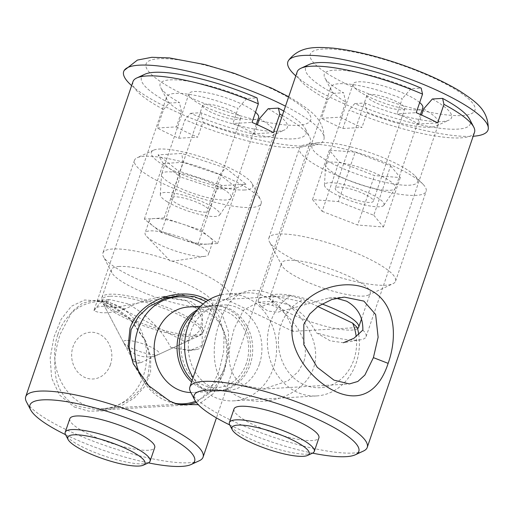 <?xml version="1.0" encoding="UTF-8"?>
<svg xmlns="http://www.w3.org/2000/svg" width="514" height="514" viewBox="0 0 514 514"><rect width="100%" height="100%" fill="white"/><g stroke="black" fill="none" stroke-linecap="round" stroke-linejoin="round"><path stroke-width="0.39" stroke-dasharray="2.57 1.93" d="M196.393 402.539L209.866 390.479L218.913 371.673L223.674 351.749L224.059 332.841L218.212 314.234L206.153 301.577M208.131 300.253L221.894 313.681L228.46 331.755L228.634 352.244L223.892 373.01L213.297 393.666L198.256 404.679M74.26 406.992L88.749 411.149L104.715 410.879L120.315 406.381L134.083 398.157L144.877 386.367L150.583 372.419L150.724 356.922L146.04 341.958L130.389 319.766L109.231 304.262L100.95 301.101L84.624 299.996L71.42 306.241L61.23 319.123L53.938 337.113L50.179 357.988L51.618 377.957L59.489 394.977L74.26 406.992M148.128 375.862L140.823 389.04L130.646 398.703L114.275 407.165L99.17 410.153L76.894 406.111C65.278 400.316 58.204 390.306 55.673 376.081C54.574 366.617 54.484 359.678 55.403 355.277C56.495 347.162 58.146 340.037 60.344 333.907L72.217 311.388L82.291 303.318L92.687 300.606L104.124 301.981L111.487 304.802L130.254 318.507L145.391 340.57L150.075 357.506L148.128 375.862M148.289 462.902A44.834 9.85 18.8 0 1 84.733 448.079A44.834 9.85 18.8 0 1 65.586 434.748M65.541 434.664A86.988 19.108 -161.2 0 0 67.816 435.763A86.988 19.108 -161.2 0 0 148.373 462.863M199.297 460.75A93.683 20.573 18.8 0 1 66.499 429.788A93.683 20.573 18.8 0 1 26.484 401.922M94.049 310.687A56.881 12.49 18.8 0 1 94.203 309.743A56.881 12.49 18.8 0 1 125.403 308.83L143.271 300.439L162.854 296.449L185.952 300.394L196.746 308.689L202.638 319.914L202.034 345.459L189.537 350.683L170.68 347.316C161.293 329.153 147.004 314.664 127.806 303.838L109.919 299.585L100.044 302.99L94.049 310.687C100.577 314.015 111.03 313.399 125.403 308.83M273.461 132.631L254.327 133.762A56.881 12.49 -161.2 0 0 244.439 128.596A56.881 12.49 -161.2 0 0 232.913 123.527L252.053 122.396M132.991 81.591A93.683 20.573 -161.2 0 0 163.574 109.469L157.265 128.005L176.405 126.874L181.558 111.737A56.881 12.49 18.8 0 1 167.153 99.979A56.881 12.49 18.8 0 1 166.677 96.85A56.881 12.49 18.8 0 1 238.072 108.39L232.913 123.527M176.405 126.874A56.881 12.49 -161.2 0 0 186.293 132.04A56.881 12.49 -161.2 0 0 197.813 137.109L178.679 138.24A93.683 20.573 18.8 0 1 167.48 133.152A93.683 20.573 18.8 0 1 157.265 128.005M133.589 364.387L143.278 380.572L154.001 391.777L175.12 403.599L178.281 404.467M178.679 138.24L184.989 119.704A93.683 20.573 -161.2 0 0 310.36 141.967A93.683 20.573 -161.2 0 0 309.576 136.808A93.683 20.573 -161.2 0 0 282.327 115.47M69.84 418.679A44.834 9.85 -161.2 0 0 89.365 434.484A44.834 9.85 -161.2 0 0 154.72 447.578M163.574 109.469L169.138 103.083A86.988 19.108 18.8 0 1 144.929 74.215M169.138 103.083L179.386 102.479A67.25 14.771 18.8 0 1 160.683 87.631A67.25 14.771 18.8 0 1 246.759 98.489L257.006 97.878M181.558 111.737L179.386 102.479M246.759 98.489L238.072 108.39M283.805 111.12A86.988 19.108 18.8 0 1 305.4 128.841A86.988 19.108 18.8 0 1 274.052 137.765A86.988 19.108 18.8 0 1 190.553 113.318L184.989 119.704M268.173 108.724A67.25 14.771 18.8 0 1 284.737 129.862A67.25 14.771 18.8 0 1 200.801 112.707L190.553 113.318M259.48 118.618A56.881 12.49 18.8 0 1 274.36 133.505A56.881 12.49 18.8 0 1 272.073 135.702A56.881 12.49 18.8 0 1 202.966 121.966L197.813 137.109M254.327 133.762L257.392 124.761M202.034 345.459A56.881 12.49 18.8 0 1 201.886 346.404A56.881 12.49 18.8 0 1 196.457 349.501A56.881 12.49 18.8 0 1 170.68 347.316M200.801 112.707L202.966 121.966M244.844 189.981A53.533 11.758 18.8 0 1 180.6 173.848A53.533 11.758 18.8 0 1 153.5 150.204A53.533 11.758 18.8 0 1 159.199 149.054A53.533 11.758 18.8 0 1 212.52 160.779A53.533 11.758 18.8 0 1 252.245 183.819A53.533 11.758 18.8 0 1 244.844 189.981M144.286 156.295A66.916 14.694 -161.2 0 0 137.161 157.734A66.916 14.694 -161.2 0 0 134.469 160.31A66.916 14.694 -161.2 0 0 177.735 190.096A66.916 14.694 -161.2 0 0 251.34 207.463A66.916 14.694 -161.2 0 0 261.157 203.441A66.916 14.694 -161.2 0 0 260.598 199.753A66.916 14.694 -161.2 0 0 210.933 170.956A66.916 14.694 -161.2 0 0 144.286 156.295M203.538 256.467A33.455 7.35 -161.2 0 0 205.015 256.319A33.455 7.35 -161.2 0 0 208.446 254.456A33.455 7.35 -161.2 0 0 186.813 239.569A33.455 7.35 -161.2 0 0 150.011 230.882A33.455 7.35 -161.2 0 0 145.102 232.893A33.455 7.35 -161.2 0 0 146.683 236.459A33.455 7.35 -161.2 0 0 172.929 250.119A33.455 7.35 -161.2 0 0 203.538 256.467M209.172 236.832A33.455 7.35 -161.2 0 0 182.412 224.046A33.455 7.35 -161.2 0 0 154.219 218.527A33.455 7.35 -161.2 0 0 149.311 220.532A33.455 7.35 -161.2 0 0 152.786 225.8L144.344 219.112L164.094 217.942L200.73 230.143L217.621 243.52L207.746 244.105A33.455 7.35 -161.2 0 0 212.655 242.1A33.455 7.35 -161.2 0 0 209.172 236.832M112.727 248.994A66.916 14.694 -161.2 0 0 102.909 253.01A66.916 14.694 -161.2 0 0 103.468 256.698A66.916 14.694 -161.2 0 0 153.133 285.495A66.916 14.694 -161.2 0 0 219.78 300.157A66.916 14.694 -161.2 0 0 226.905 298.718A66.916 14.694 -161.2 0 0 229.597 296.141A66.916 14.694 -161.2 0 0 186.331 266.355A66.916 14.694 -161.2 0 0 112.727 248.994M119.229 266.47A53.533 11.758 -161.2 0 0 111.371 269.683A53.533 11.758 -161.2 0 0 111.821 272.632A53.533 11.758 -161.2 0 0 151.553 295.672A53.533 11.758 -161.2 0 0 204.868 307.398A53.533 11.758 -161.2 0 0 210.573 306.248A53.533 11.758 -161.2 0 0 212.725 304.185A53.533 11.758 -161.2 0 0 178.114 280.361A53.533 11.758 -161.2 0 0 119.229 266.47M126.232 340.435A18.928 4.157 -161.2 0 0 123.611 342.613A18.928 4.157 -161.2 0 0 131.7 348.248A18.928 4.157 -161.2 0 0 156.513 354.911A18.928 4.157 -161.2 0 0 158.524 354.499A18.928 4.157 -161.2 0 0 151.045 347.098A18.928 4.157 -161.2 0 0 126.232 340.435M161.235 232.482L152.786 225.8A33.455 7.35 -161.2 0 0 179.553 238.586L161.235 232.482L180.17 176.867L163.279 163.491L183.029 162.321L219.664 174.529L236.556 187.906L216.805 189.075L180.17 176.867L178.326 170.918L222.286 185.567L245.981 184.166L225.717 168.117L181.75 153.468L158.055 154.868L178.326 170.918M197.871 244.69L179.553 238.586A33.455 7.35 -161.2 0 0 207.746 244.105L197.871 244.69L216.805 189.075L222.286 185.567M144.344 219.112L163.279 163.491L158.055 154.868M164.094 217.942L183.029 162.321L181.75 153.468M217.621 243.52L236.556 187.906L245.981 184.166M200.73 230.143L219.664 174.529L225.717 168.117M238.637 396.679C263.978 409.247 304.449 395.343 313.624 367.754C323.017 340.371 298.55 307.243 273.204 295.132C246.881 282.636 228.344 295.222 219.472 322.779C209.706 350.188 212.224 384.594 238.637 396.679M303.787 361.76L298.377 371.487L287.814 380.958L263.316 389.04L245.364 385.866C236.62 381.979 231.319 374.083 229.462 362.184C228.73 353.735 229.135 351.82 229.976 345.222L234.204 328.504L243.424 310.238L258.189 302.2L272.741 305.547C280.901 308.786 289.324 316.547 298.017 328.838C302.129 336.169 304.346 341.54 304.68 344.952C305.824 351.313 305.528 356.915 303.787 361.76M312.467 453.181A44.834 9.85 18.8 0 1 248.911 438.358A44.834 9.85 18.8 0 1 229.758 425.027M229.719 424.943A86.988 19.108 -161.2 0 0 231.994 426.042A86.988 19.108 -161.2 0 0 312.551 453.136M363.475 451.029A93.683 20.573 18.8 0 1 230.677 420.06A93.683 20.573 18.8 0 1 190.662 392.195M362.839 330.084A56.881 12.49 18.8 0 1 366.064 336.683A56.881 12.49 18.8 0 1 360.629 339.773L343.442 342.722L330.206 340.827L316.444 332.834C309.724 320.216 300.375 310.816 288.405 304.622L273.769 301.281L261.594 306.62A56.881 12.49 18.8 0 1 260.791 305.785A56.881 12.49 18.8 0 1 258.375 300.022A56.881 12.49 18.8 0 1 307.995 303.87L328.697 298.024L336.329 298.255M437.639 122.904L418.505 124.041A56.881 12.49 -161.2 0 0 408.611 118.875A56.881 12.49 -161.2 0 0 397.091 113.806L416.231 112.675M297.169 71.87A93.683 20.573 -161.2 0 0 327.752 99.748L321.443 118.284L340.576 117.153L345.736 102.01A56.881 12.49 18.8 0 1 331.324 90.258A56.881 12.49 18.8 0 1 330.849 87.129A56.881 12.49 18.8 0 1 402.244 98.669L397.091 113.806M340.576 117.153A56.881 12.49 -161.2 0 0 350.464 122.319A56.881 12.49 -161.2 0 0 361.991 127.388L342.851 128.519A93.683 20.573 18.8 0 1 331.659 123.431A93.683 20.573 18.8 0 1 321.443 118.284M342.851 128.519L349.167 109.983A93.683 20.573 -161.2 0 0 474.531 132.246M234.011 408.958A44.834 9.85 -161.2 0 0 253.537 424.763A44.834 9.85 -161.2 0 0 318.898 437.857M327.752 99.748L333.316 93.362A86.988 19.108 18.8 0 1 309.107 64.494M333.316 93.362L343.564 92.758A67.25 14.771 18.8 0 1 324.854 77.91A67.25 14.771 18.8 0 1 410.937 88.768L421.184 88.157M345.736 102.01L343.564 92.758M410.937 88.768L402.244 98.669M469.578 119.12A86.988 19.108 18.8 0 1 438.23 128.044A86.988 19.108 18.8 0 1 354.724 103.597L349.167 109.983M432.345 98.996A67.25 14.771 18.8 0 1 448.908 120.141A67.25 14.771 18.8 0 1 364.972 102.986L354.724 103.597M261.594 306.62L267.922 311.054L277.811 312.216L307.995 303.87M423.658 108.897A56.881 12.49 18.8 0 1 438.538 123.784A56.881 12.49 18.8 0 1 436.251 125.975A56.881 12.49 18.8 0 1 367.144 112.245L361.991 127.388M418.505 124.041L421.57 115.04M360.629 339.773A56.881 12.49 18.8 0 1 316.444 332.834M364.972 102.986L367.144 112.245M133.203 359.183A4.568 1.002 18.8 0 1 139.191 360.796A4.568 1.002 18.8 0 1 140.997 362.582A4.568 1.002 18.8 0 1 140.515 362.678A4.568 1.002 18.8 0 1 134.52 361.072A4.568 1.002 18.8 0 1 132.567 359.71A4.568 1.002 18.8 0 1 133.203 359.183M184.391 341.367L107.169 301.088L103.68 304.577L114.082 307.764L165.759 297.619L191.009 301.493L199.149 307.963L202.6 315.686L200.03 330.264L190.206 339.895L184.391 341.367M110.459 364.574A23.4 20.097 -93.4 0 1 84.386 377.237A23.4 20.097 -93.4 0 1 73.027 346.68A23.4 20.097 -93.4 0 1 99.099 334.016A23.4 20.097 -93.4 0 1 110.459 364.574M57.812 334.633A53.533 45.984 86.6 0 0 103.802 408.54A53.533 45.984 86.6 0 0 143.457 375.567A53.533 45.984 86.6 0 0 97.474 301.66A53.533 45.984 86.6 0 0 57.812 334.633M317.858 306.511L303.337 299.572A45.502 39.083 86.6 0 0 281.087 324.861A45.502 39.083 86.6 0 0 303.183 384.286A45.502 39.083 86.6 0 0 353.883 359.659A45.502 39.083 86.6 0 0 356.202 336.631M358.74 334.466A53.533 45.984 -93.4 0 1 356.202 362.968A53.533 45.984 -93.4 0 1 316.547 395.941A53.533 45.984 -93.4 0 1 270.557 322.034A53.533 45.984 -93.4 0 1 290.474 295.627L226.173 299.437A53.533 45.984 -93.4 0 1 245.917 292.871A53.533 45.984 -93.4 0 1 293.025 331.389L357.326 327.579M221.271 294.824A53.533 45.984 -93.4 0 1 227.445 293.963A53.533 45.984 -93.4 0 1 273.429 367.87A53.533 45.984 -93.4 0 1 233.774 400.843A53.533 45.984 -93.4 0 1 193.091 377.591M259.397 364.098A42.823 36.783 -93.4 0 1 227.67 390.479A42.823 36.783 -93.4 0 1 190.88 331.357A42.823 36.783 -93.4 0 1 222.607 304.975A42.823 36.783 -93.4 0 1 259.397 364.098M195.281 312.39A42.823 36.783 -93.4 0 1 213.368 305.522A42.823 36.783 -93.4 0 1 250.157 364.651A42.823 36.783 -93.4 0 1 218.431 391.025A42.823 36.783 -93.4 0 1 192.12 380.444M246.354 363.379A39.347 33.802 -93.4 0 1 202.503 384.678A39.347 33.802 -93.4 0 1 183.402 333.29A39.347 33.802 -93.4 0 1 227.246 311.998A39.347 33.802 -93.4 0 1 246.354 363.379M197.267 309.839A42.823 36.783 -93.4 0 1 211.318 305.644A42.823 36.783 -93.4 0 1 248.108 364.767A42.823 36.783 -93.4 0 1 216.381 391.148A42.823 36.783 -93.4 0 1 191.587 382.011M188.4 307.006A42.823 36.783 -93.4 0 1 222.658 328.709A42.823 36.783 -93.4 0 1 225.19 366.129A42.823 36.783 -93.4 0 1 224.92 366.906A42.823 36.783 -93.4 0 1 193.463 392.503A42.823 36.783 -93.4 0 1 190.842 392.548M202.985 304.044A53.533 45.984 -93.4 0 1 220.326 324.058A53.533 45.984 -93.4 0 1 223.494 370.825A53.533 45.984 -93.4 0 1 223.153 371.802A53.533 45.984 -93.4 0 1 195.513 401.312M174.619 403.272A53.533 45.984 -93.4 0 1 141.054 376.743M290.474 295.627L303.337 299.572M293.025 331.389L226.173 299.437M383.829 205.292A31.425 6.9 -161.2 0 0 383.855 205.259A31.425 6.9 -161.2 0 0 358.393 188.876A31.425 6.9 -161.2 0 0 324.758 184.218A31.425 6.9 -161.2 0 0 324.469 185.04A31.425 6.9 -161.2 0 0 351.987 201.257A31.425 6.9 -161.2 0 0 383.829 205.292M326.017 163.876A36.802 8.083 18.8 0 1 364.362 168.958A36.802 8.083 18.8 0 1 395.446 188.073A36.802 8.083 18.8 0 1 395.227 188.516A36.802 8.083 18.8 0 1 395.195 188.554A36.802 8.083 18.8 0 1 357.905 183.832A36.802 8.083 18.8 0 1 325.67 164.84A36.802 8.083 18.8 0 1 325.767 164.351A36.802 8.083 18.8 0 1 326.017 163.876M335.424 188.021A20.072 4.408 -161.2 0 0 335.289 188.285A20.072 4.408 -161.2 0 0 352.244 198.712A20.072 4.408 -161.2 0 0 373.164 201.488A20.072 4.408 -161.2 0 0 373.299 201.225A20.072 4.408 -161.2 0 0 356.343 190.797A20.072 4.408 -161.2 0 0 335.424 188.021M366.983 95.328A20.072 4.408 -161.2 0 0 366.848 95.591A20.072 4.408 -161.2 0 0 383.804 106.012A20.072 4.408 -161.2 0 0 404.717 108.788A20.072 4.408 -161.2 0 0 404.852 108.525A20.072 4.408 -161.2 0 0 387.897 98.097A20.072 4.408 -161.2 0 0 366.983 95.328M419.681 102.53A36.802 8.083 -161.2 0 0 382.885 85.819A36.802 8.083 -161.2 0 0 353.362 83.538A36.802 8.083 -161.2 0 0 353.118 84.02A36.802 8.083 -161.2 0 0 384.202 103.134A36.802 8.083 -161.2 0 0 422.547 108.216A36.802 8.083 -161.2 0 0 422.797 107.741M295.807 75.879A105.723 23.22 -161.2 0 0 380.469 117.86A105.723 23.22 -161.2 0 0 473.169 136.255M167.288 201.803A31.425 6.9 -161.2 0 0 198.423 214.132A31.425 6.9 -161.2 0 0 219.677 214.981A31.425 6.9 -161.2 0 0 212.95 207.148A31.425 6.9 -161.2 0 0 180.099 194.401A31.425 6.9 -161.2 0 0 160.291 194.761A31.425 6.9 -161.2 0 0 167.288 201.803M223.166 189.068A36.802 8.083 18.8 0 1 231.268 197.8A36.802 8.083 18.8 0 1 231.049 198.237A36.802 8.083 18.8 0 1 206.159 197.247A36.802 8.083 18.8 0 1 169.697 182.804A36.802 8.083 18.8 0 1 161.499 174.561A36.802 8.083 18.8 0 1 161.589 174.079A36.802 8.083 18.8 0 1 185.695 174.374A36.802 8.083 18.8 0 1 223.166 189.068M204.701 206.185A20.072 4.408 -161.2 0 0 184.263 198.166A20.072 4.408 -161.2 0 0 171.117 198.006A20.072 4.408 -161.2 0 0 175.537 202.767A20.072 4.408 -161.2 0 0 195.975 210.785A20.072 4.408 -161.2 0 0 209.121 210.946A20.072 4.408 -161.2 0 0 204.701 206.185M236.26 113.491A20.072 4.408 -161.2 0 0 215.822 105.473A20.072 4.408 -161.2 0 0 202.67 105.312A20.072 4.408 -161.2 0 0 207.091 110.067A20.072 4.408 -161.2 0 0 227.529 118.085A20.072 4.408 -161.2 0 0 240.68 118.246A20.072 4.408 -161.2 0 0 236.26 113.491M131.629 85.6A105.723 23.22 -161.2 0 0 146.972 96.6A105.723 23.22 -161.2 0 0 257.231 139.442A105.723 23.22 -161.2 0 0 324.122 138.414A105.723 23.22 -161.2 0 0 300.587 114.603A105.723 23.22 -161.2 0 0 285.482 106.186M255.503 112.258A36.802 8.083 -161.2 0 0 250.517 108.73A36.802 8.083 -161.2 0 0 213.047 94.036A36.802 8.083 -161.2 0 0 188.94 93.741A36.802 8.083 -161.2 0 0 197.042 102.466A36.802 8.083 -161.2 0 0 234.512 117.16A36.802 8.083 -161.2 0 0 258.619 117.462M357.59 328.613A46.838 10.286 18.8 0 1 326.024 326.396A46.838 10.286 18.8 0 1 269.978 297.073A46.838 10.286 18.8 0 1 302.624 297.947A46.838 10.286 18.8 0 1 321.886 303.928M314.195 263.958A46.838 10.286 18.8 0 1 370.234 293.276A46.838 10.286 18.8 0 1 368.352 295.081A46.838 10.286 18.8 0 1 337.595 292.408A46.838 10.286 18.8 0 1 281.942 265.667A46.838 10.286 18.8 0 1 281.55 263.084A46.838 10.286 18.8 0 1 314.195 263.958M315.487 239.318A66.916 14.694 18.8 0 1 395.549 281.209A66.916 14.694 18.8 0 1 392.857 283.786A66.916 14.694 18.8 0 1 348.922 279.963A66.916 14.694 18.8 0 1 269.42 241.766A66.916 14.694 18.8 0 1 268.861 238.078A66.916 14.694 18.8 0 1 315.487 239.318M346.089 149.439A66.916 14.694 18.8 0 1 422.977 184.198A66.916 14.694 18.8 0 1 426.145 191.33A66.916 14.694 18.8 0 1 379.518 190.084A66.916 14.694 18.8 0 1 299.456 148.199A66.916 14.694 18.8 0 1 306.318 144.479A66.916 14.694 18.8 0 1 346.089 149.439M350.863 146.901A55.833 12.265 18.8 0 1 415.023 175.897A55.833 12.265 18.8 0 1 378.76 180.812A55.833 12.265 18.8 0 1 323.634 158.717A55.833 12.265 18.8 0 1 317.684 142.757A55.833 12.265 18.8 0 1 350.863 146.901M390.627 165.823L400.284 177.555L374.462 175.589L338.996 161.884L329.346 150.152L355.161 152.125L390.627 165.823L373.8 215.263L338.334 201.559L355.161 152.125M329.346 150.152L312.518 199.593L338.334 201.559M312.518 199.593L322.169 211.325L338.996 161.884M322.169 211.325L357.635 225.029L374.462 175.589M373.8 215.263L383.45 226.995L357.635 225.029M383.45 226.995L400.284 177.555M109.231 304.262L111.487 304.802M109.81 296.27A52.749 11.584 -161.2 0 0 102.511 302.341A52.749 11.584 -161.2 0 0 141.658 325.047A52.749 11.584 -161.2 0 0 194.196 336.606A52.749 11.584 -161.2 0 0 199.817 335.469A52.749 11.584 -161.2 0 0 173.115 312.171A52.749 11.584 -161.2 0 0 109.81 296.27M195.423 335.154A53.533 11.758 18.8 0 1 136.538 321.263A53.533 11.758 18.8 0 1 101.926 297.439A53.533 11.758 18.8 0 1 109.778 294.22A53.533 11.758 18.8 0 1 168.663 308.117A53.533 11.758 18.8 0 1 203.274 331.941A53.533 11.758 18.8 0 1 195.423 335.154M273.204 295.132L272.741 305.547M474.345 111.448A86.988 19.108 -161.2 0 0 404.165 66.088A86.988 19.108 -161.2 0 0 310.822 53.115A86.988 19.108 -161.2 0 0 381.002 98.476A86.988 19.108 -161.2 0 0 474.345 111.448M165.212 84.598A86.988 19.108 -161.2 0 0 281.563 124.536A86.988 19.108 -161.2 0 0 291.605 99.408A86.988 19.108 -161.2 0 0 175.255 59.476A86.988 19.108 -161.2 0 0 165.212 84.598M146.034 341.958L145.404 340.564M94.203 309.743L166.677 96.85M99.17 410.153L186.569 404.981M310.36 141.967L216.426 417.888M167.153 99.979L160.683 87.631M92.687 300.606L109.919 299.585M162.854 296.449L180.08 295.428M201.886 346.404L274.36 133.505M189.537 350.683L196.457 349.501M272.073 135.702L284.737 129.862M305.4 128.841L309.576 136.808M100.969 301.108L104.117 302.001M212.725 304.185L203.274 331.941L199.817 335.469L158.524 354.499A26.767 26.767 0 0 1 123.611 342.613L102.511 302.341L101.926 297.439L111.371 269.683M153.5 150.204L137.161 157.734M146.683 236.459L170.699 261.517L205.015 256.319M212.655 242.1L208.446 254.456M134.469 160.31L102.909 253.01M111.821 272.632L103.468 256.698M210.573 306.248L226.905 298.718M261.157 203.441L229.597 296.141M149.311 220.532L145.102 232.893M252.245 183.819L260.598 199.753M258.375 300.022L330.849 87.129M263.316 389.04L349.379 383.945M331.324 90.258L324.854 77.91M258.189 302.2L273.769 301.275M328.697 298.024L344.284 297.105M366.064 336.683L438.538 123.784M262.127 307.237L260.791 305.785M436.251 125.975L448.908 120.141M103.68 304.577L132.567 359.71A6.464 6.464 0 0 0 140.997 362.582L190.206 339.895M316.547 395.941L233.774 400.843M227.67 390.479L218.431 391.025M216.381 391.148L193.463 392.503M224.92 366.906L223.153 371.802M177.401 404.177L103.802 408.54M168.001 297.484L165.759 297.619M107.169 301.088L97.474 301.66M222.658 328.709L220.326 324.058M211.318 305.644L200.537 306.286M222.607 304.975L213.368 305.522M245.917 292.871L227.445 293.963M383.855 205.259L395.227 188.516M366.848 95.591L335.289 188.285M420.478 114.545L395.446 188.073M353.118 84.02L325.767 164.351M404.852 108.525L373.299 201.225M324.469 185.04L325.67 164.84M219.677 214.981L231.049 198.237M202.67 105.312L171.117 198.006M288.695 96.754L295.608 100.77C311.49 111.409 323.865 119.107 324.122 138.414M256.3 124.266L231.268 197.8M188.94 93.741L161.589 174.079M240.68 118.246L209.121 210.946M160.291 194.761L161.499 174.561M361.406 319.22L370.234 293.276M368.352 295.081L392.857 283.786M395.549 281.209L426.145 191.33M415.023 175.897L422.977 184.198M317.684 142.757L306.318 144.479M268.861 238.078L299.456 148.199M281.942 265.667L269.42 241.766M269.978 297.073L281.55 263.084"/><path stroke-width="0.77" d="M198.256 404.679L178.3 404.473L170.025 401.318L148.848 385.821L133.229 363.636L128.185 345.935L130.01 328.215C139.345 300.17 179.836 286.06 204.996 298.589L208.131 300.253M206.153 301.577L194.305 296.623L180.086 295.428L165.033 298.403L148.623 306.864L138.452 316.521L131.128 329.718L129.104 347.207L133.094 363.205M85.523 451.671A40.818 8.963 -161.2 0 0 143.387 465.157A40.818 8.963 -161.2 0 0 127.254 449.197A40.818 8.963 -161.2 0 0 85.24 435.705A40.818 8.963 -161.2 0 0 68.092 439.528A40.818 8.963 -161.2 0 0 85.523 451.671M68.092 439.528L65.586 434.748A44.834 9.85 18.8 0 1 65.207 432.274A44.834 9.85 18.8 0 1 130.569 445.368A44.834 9.85 18.8 0 1 150.094 461.174A44.834 9.85 18.8 0 1 148.289 462.902L143.387 465.157M148.373 462.863A86.988 19.108 -161.2 0 0 191.124 464.515A86.988 19.108 -161.2 0 0 156.744 430.494A86.988 19.108 -161.2 0 0 67.212 401.742A86.988 19.108 -161.2 0 0 30.66 409.889A86.988 19.108 -161.2 0 0 65.541 434.664M30.66 409.889L26.484 401.922A93.683 20.573 18.8 0 1 25.7 396.757A93.683 20.573 18.8 0 1 162.27 424.114A93.683 20.573 18.8 0 1 203.069 457.139A93.683 20.573 18.8 0 1 199.297 460.75L191.124 464.515M177.054 404.1L186.569 404.981L196.393 402.539M258.362 103.854A93.683 20.573 -161.2 0 0 136.763 77.98L144.929 74.215A86.988 19.108 18.8 0 1 257.006 97.878L258.362 103.854L252.053 122.396A93.683 20.573 18.8 0 1 263.252 127.485A93.683 20.573 18.8 0 1 273.461 132.631L279.777 114.089L278.421 108.113A86.988 19.108 18.8 0 1 283.805 111.12M282.327 115.47A93.683 20.573 -161.2 0 0 279.777 114.089M150.094 461.174L154.72 447.578A44.834 9.85 -161.2 0 0 135.195 431.773A44.834 9.85 -161.2 0 0 69.84 418.679L65.207 432.274M136.763 77.98A93.683 20.573 -161.2 0 0 132.991 81.591L25.7 396.757M278.421 108.113L268.173 108.724L259.48 118.618L257.392 124.761M293.957 318.474C303.189 290.789 343.718 276.847 368.975 289.459C395.407 301.596 397.907 336.085 388.134 363.359C379.184 390.993 360.622 403.529 334.402 391.006C309.004 378.779 284.557 345.716 293.957 318.474M373.408 357.635L378.131 337.261L375.638 314.491L363.886 301.12L344.284 297.105L331.89 299.489L318.275 306.222L309.794 313.925L303.819 324.379L303.819 344.746L317.202 367.272L333.927 380.129L349.379 383.939L357.847 381.459L364.876 375.047L373.408 357.635L388.134 363.359M249.701 441.944A40.818 8.963 -161.2 0 0 307.565 455.436A40.818 8.963 -161.2 0 0 291.432 439.476A40.818 8.963 -161.2 0 0 249.418 425.984A40.818 8.963 -161.2 0 0 232.264 429.807A40.818 8.963 -161.2 0 0 249.701 441.944M232.264 429.807L229.758 425.027A44.834 9.85 18.8 0 1 229.385 422.553A44.834 9.85 18.8 0 1 294.74 435.647A44.834 9.85 18.8 0 1 314.266 451.453A44.834 9.85 18.8 0 1 312.467 453.181L307.565 455.436M312.551 453.136A86.988 19.108 -161.2 0 0 355.302 454.794A86.988 19.108 -161.2 0 0 320.922 420.773A86.988 19.108 -161.2 0 0 231.384 392.021A86.988 19.108 -161.2 0 0 194.832 400.168A86.988 19.108 -161.2 0 0 229.719 424.943M194.832 400.168L190.662 392.195A93.683 20.573 18.8 0 1 189.878 387.036A93.683 20.573 18.8 0 1 326.441 414.393A93.683 20.573 18.8 0 1 367.24 447.418A93.683 20.573 18.8 0 1 363.475 451.029L355.302 454.794M336.329 298.255L346.552 301.178C357.68 307.449 363.115 317.08 362.839 330.084L353.992 338.238L343.442 342.722M422.54 94.133A93.683 20.573 -161.2 0 0 300.941 68.259L309.107 64.494A86.988 19.108 18.8 0 1 421.184 88.157L422.54 94.133L416.231 112.675A93.683 20.573 18.8 0 1 427.423 117.764A93.683 20.573 18.8 0 1 437.639 122.904L443.948 104.368L442.599 98.392A86.988 19.108 18.8 0 1 469.578 119.12L473.754 127.087A93.683 20.573 -161.2 0 0 443.948 104.368M367.24 447.418L474.531 132.246A93.683 20.573 -161.2 0 0 473.754 127.087M314.266 451.453L318.898 437.857A44.834 9.85 -161.2 0 0 299.373 422.052A44.834 9.85 -161.2 0 0 234.011 408.958L229.385 422.553M300.941 68.259A93.683 20.573 -161.2 0 0 297.169 71.87L189.878 387.036M442.599 98.392L432.345 98.996L423.658 108.897L421.57 115.04M356.202 336.631A45.502 39.083 86.6 0 0 352.675 323.152L357.326 327.579A53.533 45.984 -93.4 0 1 358.74 334.466M193.091 377.591A53.533 45.984 -93.4 0 1 187.79 326.936A53.533 45.984 -93.4 0 1 221.271 294.824M192.12 380.444A42.823 36.783 -93.4 0 1 181.641 331.903A42.823 36.783 -93.4 0 1 195.281 312.39M191.587 382.011A42.823 36.783 -93.4 0 1 179.592 332.025A42.823 36.783 -93.4 0 1 197.267 309.839M190.842 392.548A42.823 36.783 -93.4 0 1 156.674 333.38A42.823 36.783 -93.4 0 1 188.4 307.006L200.537 306.286M195.513 401.312A53.533 45.984 -93.4 0 1 183.839 403.798A53.533 45.984 -93.4 0 1 174.619 403.272M141.054 376.743A53.533 45.984 -93.4 0 1 137.848 329.898A53.533 45.984 -93.4 0 1 177.51 296.925A53.533 45.984 -93.4 0 1 202.985 304.044M352.675 323.152L317.858 306.511M473.169 136.255A105.723 23.22 -161.2 0 0 487.33 131.327A105.723 23.22 -161.2 0 0 488.3 128.693A105.723 23.22 -161.2 0 0 395.998 74.087A105.723 23.22 -161.2 0 0 288.585 60.427A105.723 23.22 -161.2 0 0 288.431 60.652A105.723 23.22 -161.2 0 0 295.807 75.879M420.478 114.545L422.797 107.741A36.802 8.083 -161.2 0 0 419.681 102.53M256.3 124.266L258.619 117.462A36.802 8.083 -161.2 0 0 255.503 112.258M285.482 106.186A105.723 23.22 -161.2 0 0 185.663 70.688A105.723 23.22 -161.2 0 0 124.253 70.373A105.723 23.22 -161.2 0 0 131.629 85.6M321.886 303.928A46.838 10.286 18.8 0 1 358.663 327.264A46.838 10.286 18.8 0 1 357.59 328.613M216.426 417.888L203.069 457.139M133.242 363.629L133.589 364.387M178.281 404.467L177.94 404.37M183.839 403.798L177.401 404.177M177.51 296.925L168.001 297.484M288.431 60.652L289.074 59.708C300.337 46.164 314.761 46.845 333.021 48.123C352.161 50.218 373.845 55.332 398.087 63.479C422.611 71.825 443.28 81.077 460.075 91.229C475.379 101.534 488.082 109.328 488.3 128.693M288.695 96.754L271.887 88.26L234.32 73.335L204.72 64.539L169.312 57.896L151.816 57.292L137.418 60.074L124.253 70.373M358.663 327.264L361.406 319.22"/></g></svg>
